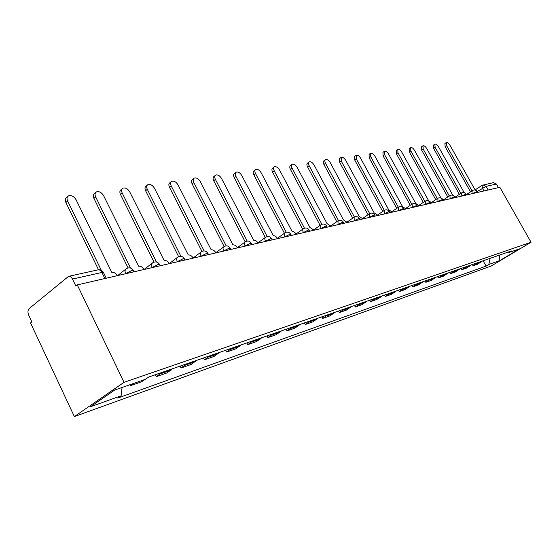 <?xml version="1.0" encoding="UTF-8"?>
<svg xmlns="http://www.w3.org/2000/svg" width="559" height="559" viewBox="0 0 559 559"><rect width="100%" height="100%" fill="white"/><g stroke="black" fill="none" stroke-linecap="round" stroke-linejoin="round"><path stroke-width="0.84" d="M77.282 284.908L75.856 286.068L72.495 279.053C71.433 277.04 70.113 276.146 68.547 276.356L29.215 308.554C27.761 310.126 27.573 312.292 28.656 315.066L31.821 321.83L30.521 322.892L74.354 416.581L491.263 265.979L531.05 242.236L124.021 382.321L77.282 284.908L499.858 187.286L531.05 242.236M482.284 185.26L493.506 182.618L496.434 184.037L486.078 186.364L477.491 191.388M498.46 187.607L496.434 184.037M74.354 416.581L124.021 382.321M129.8 384.774L130.282 385.766L133.755 383.397M130.282 385.766L141.49 381.846L144.956 379.484M162.047 372.392L156.352 376.64L166.959 372.93L172.64 368.709M155.409 374.705L156.352 376.64M186.699 363.825L181.032 368.004L191.087 364.482L196.733 360.338M180.11 366.117L181.032 368.004M210.058 355.706L204.433 359.807L213.971 356.474L219.582 352.394M203.525 357.977L204.433 359.807M232.237 347.998L226.647 352.037L235.702 348.865L241.278 344.854M225.752 350.248L226.647 352.037M253.304 340.676L247.756 344.644L256.378 341.626L261.905 337.685M246.875 342.905L247.756 344.644M273.351 333.702L267.852 337.608L276.062 334.736L281.547 330.858M266.985 335.917L267.852 337.608M292.455 327.064L286.998 330.907L294.831 328.168L300.267 324.353M286.145 329.258L286.998 330.907M310.671 320.733L305.263 324.513L312.74 321.893L318.127 318.141M304.424 322.899L305.263 324.513M328.063 314.689L322.704 318.406L329.852 315.905L335.19 312.208M321.886 316.834L322.704 318.406M344.686 308.91L339.383 312.572L346.217 310.175L351.506 306.542M338.572 311.035L339.383 312.572M360.597 303.376L355.335 306.982L361.883 304.69L367.116 301.112M354.546 305.48L355.335 306.982M375.83 298.08L370.624 301.636L376.899 299.435L382.076 295.907M369.841 300.162L370.624 301.636M390.427 293.007L385.277 296.501L391.293 294.397L396.429 290.925M384.508 295.068L385.277 296.501M404.436 288.137L399.336 291.581L405.114 289.562L410.194 286.138M398.581 290.177L399.336 291.581M417.887 283.462L412.842 286.858L418.391 284.908L423.422 281.54M412.095 285.474L412.842 286.858M430.814 278.969L425.818 282.309L431.157 280.443L436.132 277.117M425.085 280.96L425.818 282.309M443.245 274.651L438.305 277.942L443.441 276.146L448.367 272.869M437.578 276.621L438.305 277.942M455.215 270.486L450.316 273.735L455.271 272.002L460.141 268.774M449.604 272.436L450.316 273.735M466.737 266.482L461.895 269.683L466.66 268.013L471.482 264.833M461.189 268.411L461.895 269.683M477.84 262.625L473.054 265.777L477.652 264.169L482.424 261.032M472.355 264.526L473.054 265.777M122.051 387.478L121.1 395.814L90.383 406.784L114.693 390.042L145.305 379.365L148.778 377.004L511.359 250.97L508.55 252.654L519.43 248.86L499.914 260.508L488.811 264.47L490.089 258.363M121.1 395.814L117.795 398.057L486.092 266.098L488.811 264.47M483.13 260.787L486.092 266.098M507.502 252.312L508.55 252.654M499.222 255.19L499.914 260.508M117.285 275.671C115.804 273.19 113.945 272.065 111.709 272.296L76.052 199.724C73.928 196.314 71.419 195.028 68.533 195.853C66.912 196.866 66.605 198.571 67.625 200.954L101.291 270.304M98.531 269.773L65.899 202.505C64.893 200.122 65.193 198.417 66.814 197.397L67.499 196.782M143.998 269.494C142.552 267.09 140.77 265.986 138.653 266.203L103.632 195.699C101.577 192.401 99.181 191.136 96.462 191.905C94.918 192.876 94.653 194.532 95.659 196.866L130.492 268.047M128.067 267.929L93.94 198.375C92.941 196.048 93.206 194.392 94.744 193.414L95.54 192.715M169.272 263.659C167.861 261.312 166.149 260.242 164.136 260.438L129.737 191.891C127.745 188.697 125.461 187.454 122.889 188.166C121.422 189.103 121.191 190.71 122.19 192.995L156.443 261.996M154.018 262.101L120.478 194.469C119.479 192.191 119.717 190.584 121.177 189.648L122.058 188.886M193.211 258.125C191.835 255.847 190.193 254.792 188.285 254.974L154.487 188.278C152.544 185.183 150.364 183.96 147.932 184.631C146.535 185.525 146.332 187.09 147.324 189.326L180.906 256.288M178.607 256.609L145.619 190.766C144.634 188.537 144.837 186.972 146.227 186.077L147.185 185.26M215.935 252.878C214.586 250.656 213.007 249.628 211.183 249.796L177.979 184.847C176.092 181.843 173.996 180.648 171.697 181.27C170.369 182.136 170.195 183.659 171.173 185.84L204.126 250.921M201.939 251.438L169.475 187.258C168.497 185.071 168.671 183.548 170.006 182.688L171.026 181.836M237.519 247.889C236.198 245.729 234.675 244.723 232.942 244.87L200.304 181.591C198.473 178.67 196.468 177.503 194.28 178.083C193.016 178.915 192.869 180.396 193.84 182.534L226.192 245.862M224.11 246.54L192.149 183.918C191.178 181.78 191.332 180.298 192.596 179.467L193.673 178.58M258.048 243.151C256.763 241.034 255.288 240.049 253.639 240.188L221.56 178.489C219.771 175.652 217.842 174.506 215.767 175.051C214.558 175.847 214.439 177.294 215.397 179.39L247.183 241.083M245.198 241.893L213.72 180.746C212.762 178.649 212.888 177.203 214.097 176.399L215.215 175.491M277.606 238.63C276.342 236.569 274.923 235.605 273.344 235.73L241.809 175.533C240.07 172.773 238.211 171.648 236.233 172.158C235.08 172.927 234.983 174.338 235.933 176.392L267.181 236.562M265.287 237.491L234.27 177.72C233.32 175.666 233.417 174.254 234.577 173.486L235.737 172.556M296.249 234.319C295.019 232.313 293.643 231.363 292.14 231.482L261.123 172.717C259.425 170.027 257.643 168.923 255.756 169.398C254.652 170.146 254.576 171.522 255.519 173.535L286.25 232.258M284.419 233.271L253.863 174.834C252.927 172.822 253.003 171.445 254.107 170.698L255.302 169.761M314.053 230.21L309.903 227.464L279.57 170.027C277.914 167.407 276.195 166.316 274.399 166.771C273.344 167.483 273.281 168.832 274.217 170.802L304.452 228.17M302.678 229.239L272.575 172.081C271.639 170.104 271.702 168.762 272.764 168.042L273.987 167.092M331.061 226.276L327.05 223.586L297.199 167.448C295.592 164.898 293.922 163.829 292.21 164.255C291.197 164.947 291.155 166.261 292.084 168.196L321.844 224.278M320.118 225.382L290.456 169.447C289.534 167.511 289.576 166.198 290.589 165.506L291.833 164.549M347.335 222.524L343.45 219.876L314.074 164.989C312.502 162.494 310.895 161.453 309.253 161.851C308.288 162.515 308.261 163.801 309.176 165.702L338.481 220.567M336.791 221.685L307.562 166.924C306.646 165.031 306.674 163.745 307.646 163.074L308.91 162.11M362.917 218.918L359.151 216.326L330.236 162.627C328.699 160.195 327.148 159.168 325.576 159.546C324.646 160.188 324.639 161.446 325.541 163.319L354.406 217.018M352.743 218.143L323.947 164.514C323.039 162.648 323.053 161.397 323.982 160.747L325.261 159.783M377.849 215.474L374.195 212.916L345.735 160.37C344.225 157.994 342.723 156.981 341.221 157.338L341.228 161.027L369.667 213.629M368.032 214.747L339.648 162.208L339.641 158.518L340.934 157.554M392.173 212.161L388.624 209.653L360.604 158.197C359.13 155.877 357.669 154.885 356.23 155.22L356.279 158.833L384.306 210.373M382.691 211.484L354.706 159.986L354.665 156.38L355.964 155.416M405.918 208.982L402.473 206.523L374.879 156.115C373.44 153.844 372.028 152.873 370.645 153.187L370.729 156.723L398.357 207.263M396.75 208.353L369.171 157.862L369.094 154.326L370.4 153.369M419.131 205.936L415.784 203.511L388.603 154.116C387.191 151.894 385.822 150.937 384.494 151.23L384.613 154.696L411.85 204.266M410.264 205.342L383.069 155.814L382.957 152.348L384.264 151.398M431.834 203.001L428.578 200.618L401.802 152.188C400.419 150.015 399.091 149.071 397.812 149.351L397.959 152.747L424.819 201.387M422.765 202.763L424.393 201.652M423.24 202.428L396.436 153.844L396.289 150.448L397.603 149.505M444.063 200.171L440.89 197.83L414.505 150.336C413.15 148.205 411.857 147.276 410.627 147.548L410.809 150.874L437.292 198.613M435.175 200.024L436.872 198.822M435.713 199.598L409.3 151.95L409.125 148.624L410.439 147.681M437.222 198.662L436.726 198.99M455.837 197.453L452.748 195.147L426.741 148.547C425.413 146.465 424.155 145.55 422.974 145.801L423.184 149.064L449.296 195.929L448.695 196.342M447.158 197.362L448.884 196.104M447.717 196.873L421.682 150.126L421.486 146.863L422.793 145.934M467.184 194.832L464.173 192.562L438.536 146.828C437.236 144.788 436.013 143.887 434.874 144.124L435.105 147.324L460.847 193.316L460.246 193.77M458.722 194.777L460.455 193.477M459.288 194.252L433.623 148.373L433.4 145.165L434.706 144.243M469.881 192.282L471.614 190.947M470.44 191.723L445.139 146.675L444.887 143.53L446.194 142.615M478.12 192.303L475.367 190.039M475.129 189.969L449.918 145.165C448.639 143.167 447.452 142.279 446.348 142.503L446.606 145.647L471.985 190.801L471.384 191.29M477.169 191.527L472.621 193.575M473.11 193.463L472.781 190.374C474.521 189.515 475.968 189.864 477.113 191.43L477.666 192.408M466.017 194.092L461.357 196.181M461.853 196.062L461.552 192.911C463.32 192.037 464.788 192.394 465.954 193.987L466.513 194.986M454.439 196.754L449.674 198.878M450.177 198.759L449.89 195.545C451.693 194.651 453.188 195.014 454.376 196.642L454.949 197.662M442.428 199.521L437.543 201.68M438.046 201.561L437.788 198.284C439.626 197.369 441.149 197.739 442.358 199.402L442.931 200.436M429.941 202.4L424.931 204.594M425.441 204.475L425.21 201.121C427.083 200.185 428.634 200.569 429.864 202.267L430.444 203.322M416.951 205.391L411.815 207.62M412.332 207.501L412.13 204.077C414.037 203.12 415.616 203.511 416.874 205.251L417.461 206.32M403.437 208.507L398.169 210.778M398.693 210.659L398.518 207.151C400.461 206.173 402.068 206.578 403.353 208.346L403.947 209.443M389.364 211.749L388.771 211.616L383.949 214.062M384.48 213.936L384.34 210.359C386.318 209.359 387.96 209.765 389.274 211.582L389.875 212.693M374.691 215.131L374.055 214.984L369.129 217.486M369.66 217.36L369.562 213.692C371.581 212.672 373.258 213.091 374.593 214.949L375.208 216.081M359.381 218.66L358.703 218.506L353.658 221.057M354.196 220.938L354.133 217.178C356.195 216.13 357.914 216.564 359.276 218.464L359.898 219.617M343.394 222.349L342.667 222.175L337.503 224.795M338.048 224.669L338.027 220.819C340.138 219.75 341.884 220.183 343.282 222.133L343.911 223.314M326.687 226.206L325.904 226.018L320.614 228.694M321.166 228.568L320.44 226.053L321.194 224.62C323.347 223.523 325.135 223.97 326.561 225.969L327.197 227.171M309.197 230.238L308.358 230.035L302.936 232.775M303.495 232.649L303.39 232.453C302.517 230.581 302.573 229.295 303.572 228.603C305.773 227.478 307.604 227.939 309.064 229.987L309.714 231.209M290.883 234.466L289.981 234.249L284.419 237.058M284.985 236.925L284.88 236.73C283.993 234.808 284.07 233.494 285.111 232.775C287.368 231.615 289.241 232.09 290.736 234.193L291.393 235.444M271.681 238.903L270.71 238.665L264.994 241.544M265.567 241.411L265.462 241.208C264.561 239.245 264.659 237.896 265.756 237.149C268.068 235.961 269.99 236.443 271.52 238.602L272.191 239.881M251.522 243.563L250.467 243.298L244.604 246.253M245.177 246.121L245.073 245.911C244.164 243.906 244.283 242.515 245.436 241.74C247.805 240.517 249.775 241.013 251.347 243.235L252.025 244.542M230.329 248.469L229.19 248.175L223.167 251.208M223.747 251.075L223.635 250.858C222.72 248.811 222.859 247.378 224.075 246.568C226.507 245.303 228.526 245.813 230.14 248.098L230.825 249.44M208.032 253.625L206.795 253.304L200.597 256.42M201.184 256.288L201.072 256.064C200.143 253.968 200.311 252.493 201.589 251.648C204.084 250.348 206.166 250.872 207.829 253.227L208.521 254.59M184.526 259.069L184.309 258.621L183.191 258.712L176.805 261.919M177.399 261.78L177.287 261.556C176.344 259.404 176.546 257.888 177.888 257.007C180.459 255.659 182.597 256.197 184.309 258.621L185.008 260.019M159.727 264.812L159.49 264.323L158.274 264.421L151.699 267.719M152.293 267.579L152.174 267.349C151.23 265.141 151.461 263.582 152.873 262.66C155.528 261.27 157.729 261.822 159.49 264.323L160.202 265.756M133.517 270.884L133.259 270.346L131.938 270.458L125.153 273.854M125.747 273.714L125.635 273.47C124.678 271.213 124.943 269.599 126.439 268.634C129.171 267.195 131.442 267.768 133.259 270.346L133.978 271.814M483.954 190.954L482.396 188.187L482.137 185.315L483.116 184.91L486.078 186.364L488.133 189.99M470.245 265.846L465.493 267.502M458.89 269.801L453.957 271.52M447.102 273.91L441.98 275.699M434.86 278.179L429.536 280.038M422.129 282.616L416.595 284.545M408.895 287.228L403.13 289.241M395.108 292.036L389.106 294.125M380.749 297.039L374.495 299.219M365.775 302.258L359.248 304.536M350.151 307.709L343.331 310.084M333.821 313.396L326.694 315.884M316.75 319.35L309.288 321.949M298.876 325.576L291.057 328.301M280.143 332.109L271.947 334.967M260.494 338.957L251.885 341.954M239.853 346.147L230.804 349.305M218.15 353.714L208.626 357.033M195.294 361.68L185.253 365.181M171.194 370.079L160.601 373.775M481.194 262.024L476.61 263.624M103.66 272.953L103.366 272.352L101.92 272.457L72.495 279.053M104.868 278.536L101.92 272.457C100.872 270.507 99.572 269.641 98.007 269.857L68.547 276.356M67.625 200.954L65.899 202.505M95.659 196.866L93.94 198.375M122.19 192.995L120.478 194.469M147.324 189.326L145.619 190.766M171.173 185.84L169.475 187.258M193.84 182.534L192.149 183.918M215.397 179.39L213.72 180.746M235.933 176.392L234.27 177.72M255.519 173.535L253.863 174.834M274.217 170.802L272.575 172.081M292.084 168.196L290.456 169.447M309.176 165.702L307.562 166.924M325.541 163.319L323.947 164.514M341.228 161.027L339.648 162.208M356.279 158.833L354.706 159.986M370.729 156.723L369.171 157.862M384.613 154.696L383.069 155.814M397.959 152.747L396.436 153.844M410.809 150.874L409.3 151.95M423.184 149.064L421.682 150.126M435.105 147.324L433.623 148.373M446.606 145.647L445.139 146.675M125.705 269.214L117.649 275.587M152.223 263.163L144.124 269.466M177.308 257.454L169.251 263.624M201.065 252.046L193.155 258.013M223.607 246.917L215.837 252.703M245.017 242.047L237.393 247.665M265.378 237.421L257.895 242.872M284.776 233.019L277.425 238.316M303.264 228.827L296.046 233.969M320.908 224.823L313.83 229.826M337.776 221.001L330.816 225.871M353.903 217.339L347.076 222.084M369.345 213.845L362.637 218.464M384.145 210.491L377.556 214.998M398.336 207.277L391.866 211.672M411.969 204.189L405.61 208.479M425.057 201.226L418.81 205.419M437.648 198.375L431.506 202.47M449.764 195.636L443.727 199.64M461.427 192.995L455.494 196.908M472.669 190.451L466.828 194.28M106.217 278.228L103.366 272.352C102.101 270.325 100.313 269.494 98.007 269.857M475.108 189.927L482.026 185.385"/></g></svg>
